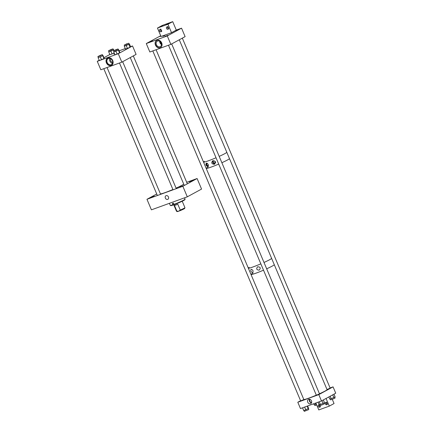 <?xml version="1.0" encoding="UTF-8"?>
<svg xmlns="http://www.w3.org/2000/svg" width="433" height="433" viewBox="0 0 433 433"><rect width="100%" height="100%" fill="white"/><g stroke="black" fill="none" stroke-linecap="round" stroke-linejoin="round"><path stroke-width="0.65" d="M184.523 197.832L185.086 199.153A8.038 0.574 157.1 0 1 185.08 199.202A8.038 0.574 157.1 0 1 183.733 200.1A8.038 0.574 157.1 0 1 173.969 204.381L173.433 203.115A8.038 0.574 -22.9 0 1 172.356 203.505L172.891 204.766A8.038 0.574 157.1 0 1 170.315 205.437A8.038 0.574 157.1 0 1 170.283 205.41L169.4 203.315M173.969 204.381L174.31 204.609A7.67 0.547 157.1 0 0 184.886 199.678L185.08 199.202M174.239 204.56L173.227 204.998A7.67 0.547 157.1 0 1 170.797 205.632L170.315 205.437M172.891 204.766L173.227 204.998M207.802 166.64C208.825 164.973 208.322 163.788 206.303 163.084C205.486 164.637 205.984 165.823 207.802 166.64L207.937 166.586M214.308 164.286C216.256 162.11 215.758 160.924 212.803 160.724C211.05 162.792 211.553 163.983 214.308 164.286L214.524 164.183M206.205 168.421A12.627 0.904 -22.9 0 0 218.703 164.096A12.627 0.904 157.1 0 1 206.205 168.421M221.864 162.711A12.627 0.904 -22.9 0 0 227.455 159.999A12.627 0.904 -22.9 0 0 229.458 158.575A12.627 0.904 157.1 0 1 227.336 160.064A12.627 0.904 157.1 0 1 221.864 162.711M204.43 161.282A12.627 0.904 -22.9 0 0 203.515 162.056M203.532 162.094A12.627 0.904 -22.9 0 0 216.029 157.769A12.627 0.904 157.1 0 1 203.532 162.094M219.19 156.383A12.627 0.904 -22.9 0 0 224.781 153.672A12.627 0.904 -22.9 0 0 226.784 152.248A12.627 0.904 157.1 0 1 224.781 153.672A12.627 0.904 157.1 0 1 219.19 156.383M214.865 163.241A1.283 1.034 -118.5 0 0 213.756 160.935A1.283 1.034 -118.5 0 0 214.865 163.241M207.272 163.284A1.283 1.034 -118.5 0 0 208.457 165.558M215.401 161.855L214.589 162.294L215.753 162.521M213.101 160.632A1.938 1.564 -118.5 0 0 213.009 162.835A1.938 1.564 -118.5 0 0 214.93 163.896M206.536 163.046A1.938 1.564 -118.5 0 0 206.46 165.152A1.938 1.564 -118.5 0 0 208.246 166.283M257.695 266.777C260.498 266.961 260.975 268.087 259.123 270.154C256.498 269.878 256.022 268.752 257.695 266.777L257.494 266.874M251.151 269.256C253.061 269.921 253.538 271.047 252.58 272.628C250.848 271.864 250.377 270.739 251.151 269.256L251.032 269.304M249.24 267.361A12.627 0.904 -22.9 0 0 248.326 268.135M248.342 268.173A12.627 0.904 -22.9 0 0 260.839 263.854A12.627 0.904 157.1 0 1 248.342 268.173M264 262.463A12.627 0.904 -22.9 0 0 269.591 259.751A12.627 0.904 -22.9 0 0 271.594 258.328A12.627 0.904 157.1 0 1 269.472 259.816A12.627 0.904 157.1 0 1 264 262.463M251.016 274.506A12.627 0.904 -22.9 0 0 263.513 270.181A12.627 0.904 157.1 0 1 251.016 274.506M266.674 268.796A12.627 0.904 -22.9 0 0 272.265 266.079A12.627 0.904 -22.9 0 0 274.268 264.66A12.627 0.904 157.1 0 1 272.146 266.143A12.627 0.904 157.1 0 1 266.674 268.796M308.664 399.291A2.43 1.965 61.5 0 1 311.403 400.72A2.43 1.965 61.5 0 1 310.77 403.664A2.43 1.965 61.5 0 1 310.553 403.762A2.43 1.965 61.5 0 1 307.814 402.333A2.43 1.965 61.5 0 1 308.448 399.394A2.43 1.965 61.5 0 1 308.664 399.291M316.334 395.232L319.516 393.884M327.018 389.538L330.157 388.098M300.664 400.915L303.847 399.572M309.898 399.313A1.997 1.613 -118.5 0 0 309.941 401.342A1.997 1.613 -118.5 0 0 311.625 402.49M330.087 387.946L333.064 386.864L335.737 393.196L321.475 400.953L300.47 408.568L297.796 402.241L300.583 400.725M297.796 402.241L318.802 394.62L321.475 400.953M318.802 394.62L333.064 386.864M309.481 399.21A2.43 1.965 -118.5 0 0 311.484 402.89M308.41 408.519L308.799 409.445L308.35 409.753L304.291 411.35L303.923 410.479M302.543 407.816L303.701 410.56L305.79 409.818L308.583 408.33L307.592 405.986M304.626 407.063L305.79 409.818M307.181 406.138L308.258 408.687M316.707 404.996L314.926 405.564L314.553 404.676M315.392 403.155L315.857 404.254L316.312 404.059M315.857 404.254L314.163 404.801L313.725 403.762M334.725 397.066L335.11 397.976L334.065 398.577L330.601 399.881L330.222 398.982M333.978 394.149L335.115 396.845L333.875 397.564L329.789 399.107L328.869 396.931M330.146 396.233L331.185 398.701M332.717 394.836L333.875 397.564M324.09 402.863L324.469 403.762L323.283 404.433L319.96 405.667L319.581 404.763M323.337 399.94L324.479 402.641L323.067 403.432L319.148 404.877L318.017 402.203M319.202 401.775L320.377 404.552M321.914 400.709L323.067 403.432M111.178 65.507A4.151 3.356 61.5 0 1 106.502 63.072A4.151 3.356 61.5 0 1 107.579 58.044A4.151 3.356 61.5 0 1 107.952 57.876A4.151 3.356 61.5 0 1 112.629 60.311A4.151 3.356 61.5 0 1 111.552 65.34A4.151 3.356 61.5 0 1 111.178 65.507M107.687 57.99A4.151 3.356 -118.5 0 0 106.745 63.023A4.151 3.356 -118.5 0 0 111.389 65.394A4.151 3.356 -118.5 0 0 111.654 65.28M114.55 53.876L113.841 54.093L114.491 53.735M110.729 58.731A2.295 1.856 -118.5 0 0 110.821 61.01A2.295 1.856 -118.5 0 0 112.683 62.325M108.456 58.455A3.399 2.75 -118.5 0 0 108.153 58.59A3.399 2.75 -118.5 0 0 107.27 62.704A3.399 2.75 -118.5 0 0 111.097 64.701A3.399 2.75 -118.5 0 0 111.4 64.566A3.399 2.75 -118.5 0 0 112.282 60.447A3.399 2.75 -118.5 0 0 108.456 58.455M109.76 58.363A3.399 2.75 -118.5 0 0 112.466 63.337M132.53 45.958L118.269 53.714L121.835 62.152L136.097 54.396L132.53 45.958L130.577 46.667M125.289 48.588L119.135 50.818M118.269 53.714L97.263 61.334L99.217 60.274M121.835 62.152L100.829 69.773L97.263 61.334M103.936 57.708L109.83 54.498M100.342 55.332L97.89 56.555L99.947 55.873L102.399 54.65L100.342 55.332M97.89 56.555L98.296 57.508L100.353 56.826L102.805 55.603L102.399 54.65M100.001 55.803L101.815 54.894L100.001 55.803M102.756 55.754L103.947 58.585L104.174 58.271L102.978 55.44L100.321 56.875L98.269 57.454M103.947 58.585L101.511 59.7L100.321 56.875M101.511 59.7L99.309 60.496L98.118 57.67M116.082 49.616L113.565 50.872L118.074 48.967L116.082 49.616M113.565 50.872L113.966 51.825L115.952 51.17L118.474 49.919L118.074 48.967M115.622 50.141L117.489 49.21L115.622 50.141M118.377 50.098L119.573 52.923L119.881 52.577L118.685 49.752L113.944 51.776M119.573 52.923L117.099 54.049L115.909 51.224M117.099 54.049L114.951 54.818L113.755 51.992M111.043 49.519L108.531 50.769L113.04 48.864L111.043 49.519M108.531 50.769L108.932 51.722L110.929 51.067L113.441 49.817L113.04 48.864M110.594 50.039L112.456 49.108L110.594 50.039M114.031 50.553L113.646 49.649L108.91 51.673M113.673 50.758L113.349 49.99M114.177 52.988L112.077 53.946L110.886 51.116M112.077 53.946L109.917 54.715L108.726 51.89M126.988 43.722L124.201 45.086L126.988 43.722M124.201 45.086L124.601 46.039L126.328 45.492L129.115 44.134L128.709 43.181M126.063 44.431L128.125 43.424L126.063 44.431M128.812 44.415L130.008 47.246L130.62 46.775L129.429 43.944L124.585 45.995M129.429 43.944L129.083 44.063M130.008 47.246L127.426 48.388L126.236 45.562M127.426 48.388L125.483 49.048L124.287 46.223M130.263 57.567L183.668 183.993A12.627 0.904 157.1 0 1 181.541 185.481A12.627 0.904 157.1 0 1 176.074 188.128M172.913 189.513A12.627 0.904 157.1 0 1 160.416 193.838M206.189 168.383A12.627 0.904 157.1 0 1 208.316 166.916M117.116 49.449L114.225 50.591L117.116 49.449M127.757 43.663L124.866 44.805L127.757 43.663M112.082 49.346L109.192 50.488L112.082 49.346M101.446 55.132L98.556 56.274L101.446 55.132M179.278 39.787L327.061 389.64A12.627 0.904 157.1 0 1 324.939 391.123A12.627 0.904 157.1 0 1 319.473 393.776M316.306 395.161A12.627 0.904 157.1 0 1 303.809 399.486M250.999 274.462A12.627 0.904 157.1 0 1 253.126 273.001M164.789 35.549L162.857 36.312L164.789 35.549M149.336 42.12L152.476 40.875L149.336 42.12M160.892 36.166L159.68 36.54L160.795 35.934M175.646 30.646L178.786 29.406L175.646 30.646M165.011 36.432L168.15 35.192L165.011 36.432M157.585 41.021A3.118 2.522 -118.5 0 0 157.303 41.146A3.118 2.522 -118.5 0 0 156.497 44.924A3.118 2.522 -118.5 0 0 160.004 46.753A3.118 2.522 -118.5 0 0 160.286 46.629A3.118 2.522 -118.5 0 0 161.098 42.851A3.118 2.522 -118.5 0 0 157.585 41.021M159.696 41.292A3.118 2.522 -118.5 0 0 161.46 44.545M157.006 40.269A4.065 3.285 -118.5 0 0 156.638 40.431A4.065 3.285 -118.5 0 0 155.582 45.351A4.065 3.285 -118.5 0 0 160.161 47.738A4.065 3.285 -118.5 0 0 160.524 47.576A4.065 3.285 -118.5 0 0 161.579 42.656A4.065 3.285 -118.5 0 0 157.006 40.269M156.746 40.377A4.065 3.285 -118.5 0 0 155.831 45.303A4.065 3.285 -118.5 0 0 160.372 47.625A4.065 3.285 -118.5 0 0 160.632 47.516M160.372 41.828A2.338 1.889 -118.5 0 0 161.385 43.684M171.533 32.675L167.966 24.237L172.718 21.65L162.218 25.46L157.466 28.048L161.027 36.486L171.533 32.675L176.285 30.088L181.546 28.177L185.113 36.616L170.851 44.372L149.845 51.992L146.278 43.554L160.713 35.739M181.546 28.177L167.29 35.934L170.851 44.372M167.29 35.934L146.278 43.554M154.256 196.236L150.868 197.578L154.256 196.236M192.88 180.464L189.492 181.8L192.88 180.464M183.132 185.762L179.749 187.099L183.132 185.762M166.12 195.667A2.024 1.635 -118.5 0 0 165.942 195.748A2.024 1.635 -118.5 0 0 165.417 198.2A2.024 1.635 -118.5 0 0 167.69 199.386A2.024 1.635 -118.5 0 0 167.874 199.304A2.024 1.635 -118.5 0 0 168.399 196.853A2.024 1.635 -118.5 0 0 166.12 195.667M186.693 182.298L197.102 178.52L201.561 189.069L187.3 196.826L151.42 209.837L146.96 199.294L182.845 186.277L187.3 196.826M197.102 178.52L182.845 186.277M156.724 193.984L146.96 199.294M173.741 204.755L176.491 211.266A4.59 0.33 -22.9 0 0 176.512 211.282A4.59 0.33 -22.9 0 0 176.918 211.234L174.483 205.464A4.59 0.33 -22.9 0 0 177.817 204.262L180.252 210.027A4.59 0.33 -22.9 0 0 184.182 208.23A4.59 0.33 -22.9 0 0 184.951 207.716A4.59 0.33 -22.9 0 0 184.951 207.694L182.228 201.237M176.512 211.282L177.254 211.58A4.021 0.287 -22.9 0 0 178.807 211.152L176.918 211.234M180.252 210.027L178.807 211.152A4.021 0.287 -22.9 0 0 182.58 209.594A4.021 0.287 -22.9 0 0 184.647 208.457L184.951 207.716M319.76 405.191A1.288 1.045 -118.5 0 0 318.255 406.56A1.288 1.045 -118.5 0 0 320.133 405.661M319.446 404.546C318.764 405.656 319.099 406.446 320.447 406.917M325.708 402.409A1.288 1.045 -118.5 0 0 326.823 404.725A1.288 1.045 -118.5 0 0 325.708 402.409M326.45 402.003C325.768 403.118 326.103 403.908 327.451 404.373M315.857 402.988L318.791 409.932L329.296 406.122L326.06 398.457M332.279 399.35L334.049 403.54L329.296 406.122M168.053 29.222A1.288 1.045 -118.5 0 0 166.938 26.9A1.288 1.045 -118.5 0 0 168.053 29.222M161.049 31.761A1.288 1.045 -118.5 0 0 159.934 29.439A1.288 1.045 -118.5 0 0 161.049 31.761M169.53 23.344L166.148 24.681L169.53 23.344M162.532 25.883L159.144 27.225L162.532 25.883M176.285 30.088L172.718 21.65M157.466 28.048L167.966 24.237M160.789 28.984C160.113 30.099 160.443 30.889 161.79 31.355M167.793 26.445C167.111 27.555 167.447 28.345 168.794 28.816M172.605 203.413L173.265 204.977M173.043 189.833L119.476 63.007M176.296 188.653L122.669 61.697M184.29 185.486L183.668 184.014M187.343 183.83L133.304 55.911M157.374 195.516L103.801 68.695M160.621 194.336L107.054 67.516M300.702 401.007L152.817 50.915M303.885 399.664L156.069 49.735M316.377 395.324L168.491 45.227M319.554 393.981L171.684 43.917M330.195 388.195L182.325 38.131"/></g></svg>
